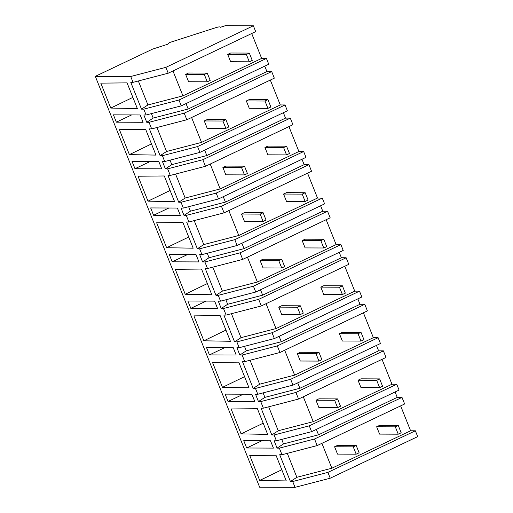 <?xml version="1.0" encoding="UTF-8"?>
<svg xmlns="http://www.w3.org/2000/svg" width="513" height="513" viewBox="0 0 513 513"><rect width="100%" height="100%" fill="white"/><g stroke="black" fill="none" stroke-linecap="round" stroke-linejoin="round"><path stroke-width="0.77" d="M165.885 67.357L168.226 73.212L255.698 31.62L253.358 25.765L225.496 25.65L220.237 27.343A7.996 1.282 -21.8 0 0 220.257 27.118A7.996 1.282 -21.8 0 0 215.345 27.817L169.694 42.502L167.809 44.208L152.662 49.081L95.309 76.347L130.706 76.495L165.885 67.357L253.358 25.765M168.226 73.212L133.047 82.349L130.777 82.343L141.498 109.147L147.93 104.934L138.343 80.971M266.42 58.431L268.754 64.247L181.275 105.845L178.947 100.022L266.42 58.431L261.656 58.405L251.703 33.518M186.02 103.588L188.188 108.993L266.92 71.557L264.753 66.151M266.92 71.557L271.685 71.576L274.32 78.162L186.841 119.76L151.662 128.898L149.392 128.885L160.114 155.696L166.545 151.482L156.965 127.519M285.042 104.973L287.37 110.795L199.897 152.387L197.569 146.564L285.042 104.973L280.278 104.953L270.319 80.066M204.642 150.129L206.803 155.542L285.536 118.105L283.375 112.693M285.536 118.105L290.3 118.125L292.936 124.71L205.463 166.302L170.284 175.44L168.007 175.433L178.729 202.244L185.167 198.024L175.581 174.067M303.658 151.521L305.985 157.344L218.512 198.935L216.185 193.112L303.658 151.521L298.893 151.502L288.941 126.608M223.258 196.678L225.419 202.09L304.151 164.654L301.99 159.242M304.151 164.654L308.916 164.673L311.551 171.259L224.078 212.85L188.899 221.988L186.623 221.982L197.351 248.786L203.783 244.573L194.196 220.609M322.273 198.069L324.601 203.885L237.128 245.483L234.8 239.661L322.273 198.069L317.509 198.044L307.556 173.157M241.873 243.226L244.041 248.632L322.773 211.196L320.606 205.79M322.773 211.196L327.538 211.215L330.167 217.801L242.694 259.398L207.515 268.536L205.245 268.523L215.967 295.334L222.398 291.121L212.812 267.158M340.895 244.611L343.223 250.434L255.75 292.025L253.416 286.209L340.895 244.611L336.13 244.592L326.172 219.705M260.495 289.768L262.656 295.18L341.389 257.744L339.221 252.332M341.389 257.744L346.153 257.763L348.789 264.349L261.316 305.94L226.13 315.078L223.86 315.072L234.582 341.882L241.014 337.669L231.434 313.706M359.51 291.16L361.838 296.982L274.365 338.574L272.037 332.751L359.51 291.16L354.746 291.14L344.787 266.247M279.11 336.316L281.271 341.729L360.004 304.292L357.843 298.88M360.004 304.292L364.769 304.312L367.404 310.897L279.931 352.489L244.752 361.627L242.476 361.62L253.198 388.424L259.636 384.211L250.049 360.248M378.126 337.708L380.454 343.524L292.981 385.122L290.653 379.299L378.126 337.708L373.361 337.689L363.409 312.795M297.726 382.865L299.887 388.27L378.62 350.834L376.459 345.429M378.62 350.834L383.384 350.854L386.02 357.439L298.547 399.037L263.368 408.175L261.098 408.162L271.819 434.973L278.251 430.76L268.665 406.796M396.741 384.25L399.069 390.072L311.596 431.664L309.268 425.848L396.741 384.25L391.977 384.231L382.025 359.344M397.242 397.383L402.006 397.402L314.533 438.993L279.348 448.131L277.078 448.125L283.509 443.912L318.509 434.819L397.242 397.383L395.074 391.97M402.006 397.402L404.635 403.988L317.162 445.579L281.983 454.717L279.713 454.71L290.435 481.521L296.867 477.308L287.286 453.345M95.309 76.347L259.642 487.203L295.039 487.35L330.218 478.212L327.89 472.39L415.363 430.798L410.599 430.779L400.64 405.892M415.363 430.798L417.691 436.621L330.218 478.212M130.706 76.495L133.047 82.349M327.89 472.39L292.705 481.527L295.039 487.35M292.705 481.527L290.435 481.521M279.348 448.131L281.983 454.717M277.078 448.125L274.147 440.795L276.417 440.802L274.089 434.986L271.819 434.973M383.384 350.854L295.911 392.451L260.732 401.589L263.368 408.175M260.732 401.589L258.462 401.576L257.141 398.28L255.532 394.247L257.802 394.26L255.474 388.437L253.198 388.424M364.769 304.312L277.296 345.903L242.117 355.041L244.752 361.627M242.117 355.041L239.84 355.034L236.91 347.699L239.186 347.711L236.859 341.889L234.582 341.882M346.153 257.763L258.68 299.355L223.501 308.493L226.13 315.078M223.501 308.493L221.225 308.486L218.294 301.157L220.564 301.163L218.237 295.347L215.967 295.334M327.538 211.215L240.058 252.813L204.879 261.951L207.515 268.536M204.879 261.951L202.609 261.938L199.679 254.608L201.949 254.621L199.621 248.799L197.351 248.786M308.916 164.673L221.443 206.264L186.264 215.402L188.899 221.988M186.264 215.402L183.994 215.396L181.057 208.06L183.333 208.073L181.006 202.25L178.729 202.244M290.3 118.125L202.827 159.716L167.648 168.854L170.284 175.44M167.648 168.854L165.372 168.848L162.441 161.518L164.718 161.524L162.39 155.702L160.114 155.696M271.685 71.576L184.212 113.174L149.033 122.312L151.662 128.898M149.033 122.312L146.756 122.299L143.826 114.97L146.096 114.983L143.768 109.16L141.498 109.147M110.77 108.07L137.337 108.551L127.064 82.869L100.798 83.138L110.77 108.07L132.867 97.387M246.676 447.996L273.423 448.112L270.486 440.776L243.746 440.667L246.676 447.996L261.938 440.744M116.355 122.177L113.424 114.841L140.171 114.957L143.101 122.286L116.355 122.177L131.617 114.918M267.658 434.376L241.091 433.889L231.119 408.964L257.385 408.694L267.658 434.376M134.977 168.719L161.717 168.828L158.786 161.499L132.04 161.39L134.977 168.719L150.232 161.467M166.622 247.708L156.651 222.777L182.917 222.514L193.189 248.189L166.622 247.708L188.72 237.025M148.007 201.16L174.567 201.647L164.295 175.965L138.035 176.228L148.007 201.16L170.104 190.477M129.391 154.612L155.952 155.099L145.679 129.417L119.42 129.686L129.391 154.612L151.482 143.929M170.887 258.514L169.277 254.486L196.017 254.595L198.954 261.925L172.208 261.816L170.887 258.514M185.238 294.25L211.805 294.738L201.532 269.056L175.273 269.325L185.238 294.25L207.335 283.567M152.271 211.972L150.662 207.938L177.402 208.047L180.332 215.377L153.592 215.268L152.271 211.972M236.185 355.015L209.445 354.906L206.515 347.577L233.255 347.686L236.185 355.015M222.475 387.347L212.504 362.415L238.763 362.152L249.036 387.828L222.475 387.347L244.573 376.664M189.509 305.062L187.893 301.028L214.639 301.137L217.57 308.473L190.823 308.358L189.509 305.062M203.86 340.799L230.42 341.286L220.148 315.604L193.888 315.873L203.86 340.799L225.951 330.115M259.713 480.437L249.741 455.512L276 455.243L286.273 480.925L259.713 480.437L281.804 469.754M226.74 398.152L225.13 394.125L251.87 394.234L254.801 401.564L228.061 401.455L226.74 398.152M172.971 70.954L182.929 95.841L147.93 104.934M182.929 95.841L261.656 58.405M181.275 105.845L146.096 114.983M178.947 100.022L143.768 109.16M146.756 122.299L153.188 118.086L151.399 113.604M188.188 108.993L153.188 118.086M314.533 438.993L317.162 445.579M318.509 434.819L316.341 429.407M283.509 443.912L281.72 439.429M410.599 430.779L331.866 468.215L296.867 477.308M331.866 468.215L321.907 443.328M184.212 113.174L186.841 119.76M191.586 117.503L201.545 142.39L166.545 151.482M201.545 142.39L280.278 104.953M199.897 152.387L164.718 161.524M197.569 146.564L162.39 155.702M165.372 168.848L171.81 164.635L170.015 160.152M206.803 155.542L171.81 164.635M202.827 159.716L205.463 166.302M210.208 164.045L220.16 188.938L185.167 198.024M220.16 188.938L298.893 151.502M218.512 198.935L183.333 208.073M216.185 193.112L181.006 202.25M183.994 215.396L190.426 211.176L188.63 206.694M153.592 215.268L168.848 208.015M225.419 202.09L190.426 211.176M221.443 206.264L224.078 212.85M228.824 210.593L238.776 235.486L203.783 244.573M238.776 235.486L317.509 198.044M237.128 245.483L201.949 254.621M234.8 239.661L199.621 248.799M202.609 261.938L209.041 257.725L207.246 253.242M172.208 261.816L187.469 254.557M244.041 248.632L209.041 257.725M240.058 252.813L242.694 259.398M247.439 257.141L257.398 282.028L222.398 291.121M257.398 282.028L336.13 244.592M255.75 292.025L220.564 301.163M253.416 286.209L218.237 295.347M221.225 308.486L227.657 304.273L225.867 299.791M190.823 308.358L206.085 301.105M262.656 295.18L227.657 304.273M258.68 299.355L261.316 305.94M266.061 303.69L276.013 328.576L241.014 337.669M276.013 328.576L354.746 291.14M274.365 338.574L239.186 347.711M272.037 332.751L236.859 341.889M239.84 355.034L246.278 350.815L244.483 346.333M209.445 354.906L224.7 347.654M281.271 341.729L246.278 350.815M277.296 345.903L279.931 352.489M284.677 350.232L294.629 375.125L259.636 384.211M294.629 375.125L373.361 337.689M292.981 385.122L257.802 394.26M290.653 379.299L255.474 388.437M258.462 401.576L264.894 397.363L263.098 392.881M228.061 401.455L243.316 394.196M299.887 388.27L264.894 397.363M295.911 392.451L298.547 399.037M303.292 396.78L313.244 421.667L278.251 430.76M313.244 421.667L391.977 384.231M311.596 431.664L276.417 440.802M309.268 425.848L274.089 434.986M241.091 433.889L263.188 423.206M207.258 73.077L204.315 74.481L207.246 81.811L210.189 80.406L207.258 73.077L188.598 73L185.655 74.404L188.585 81.734L207.246 81.811M204.315 74.481L185.655 74.404M225.874 119.625L222.931 121.023L225.861 128.353L228.804 126.955L225.874 119.625L207.214 119.548L204.27 120.946L207.201 128.276L225.861 128.353M222.931 121.023L204.27 120.946M244.489 166.174L241.546 167.571L244.477 174.901L247.426 173.503L244.489 166.174L225.829 166.097L222.886 167.494L225.816 174.824L244.477 174.901M241.546 167.571L222.886 167.494M263.111 212.715L260.162 214.12L263.098 221.449L266.042 220.045L263.111 212.715L244.444 212.639L241.501 214.043L244.438 221.372L263.098 221.449M260.162 214.12L241.501 214.043M281.727 259.264L278.783 260.662L281.714 267.991L284.657 266.593L281.727 259.264L263.066 259.187L260.123 260.585L263.054 267.914L281.714 267.991M278.783 260.662L260.123 260.585M300.342 305.812L297.399 307.21L300.329 314.54L303.273 313.142L300.342 305.812L281.682 305.735L278.739 307.133L281.669 314.463L300.329 314.54M297.399 307.21L278.739 307.133M318.958 352.354L316.014 353.758L318.945 361.088L321.895 359.684L318.958 352.354L300.297 352.277L297.354 353.681L300.285 361.011L318.945 361.088M316.014 353.758L297.354 353.681M337.58 398.902L334.636 400.3L337.567 407.63L340.51 406.232L337.58 398.902L318.913 398.825L315.97 400.223L318.906 407.553L337.567 407.63M334.636 400.3L315.97 400.223M356.195 445.451L353.252 446.849L356.182 454.178L359.126 452.78L356.195 445.451L337.535 445.374L334.591 446.772L337.522 454.101L356.182 454.178M353.252 446.849L334.591 446.772M249.318 53.083L246.368 54.481L249.305 61.81L252.249 60.412L249.318 53.083L230.651 53.006L227.708 54.404L230.645 61.733L249.305 61.81M246.368 54.481L227.708 54.404M267.933 99.625L264.99 101.029L267.921 108.358L270.864 106.954L267.933 99.625L249.273 99.548L246.33 100.946L249.26 108.281L267.921 108.358M264.99 101.029L246.33 100.946M286.549 146.173L283.606 147.571L286.536 154.9L289.479 153.502L286.549 146.173L267.889 146.096L264.945 147.494L267.876 154.823L286.536 154.9M283.606 147.571L264.945 147.494M305.164 192.721L302.221 194.119L305.152 201.449L308.101 200.051L305.164 192.721L286.504 192.644L283.561 194.042L286.491 201.372L305.152 201.449M302.221 194.119L283.561 194.042M323.786 239.263L320.843 240.668L323.774 247.997L326.717 246.593L323.786 239.263L305.126 239.186L302.176 240.591L305.113 247.92L323.774 247.997M320.843 240.668L302.176 240.591M342.402 285.812L339.459 287.209L342.389 294.539L345.332 293.141L342.402 285.812L323.741 285.735L320.798 287.133L323.729 294.462L342.389 294.539M339.459 287.209L320.798 287.133M361.017 332.36L358.074 333.758L361.005 341.087L363.948 339.689L361.017 332.36L342.357 332.283L339.414 333.681L342.344 341.01L361.005 341.087M358.074 333.758L339.414 333.681M379.633 378.902L376.689 380.306L379.626 387.636L382.57 386.231L379.633 378.902L360.972 378.825L358.029 380.229L360.96 387.559L379.626 387.636M376.689 380.306L358.029 380.229M398.255 425.45L395.311 426.848L398.242 434.178L401.185 432.78L398.255 425.45L379.594 425.373L376.645 426.771L379.582 434.101L398.242 434.178M395.311 426.848L376.645 426.771"/></g></svg>
